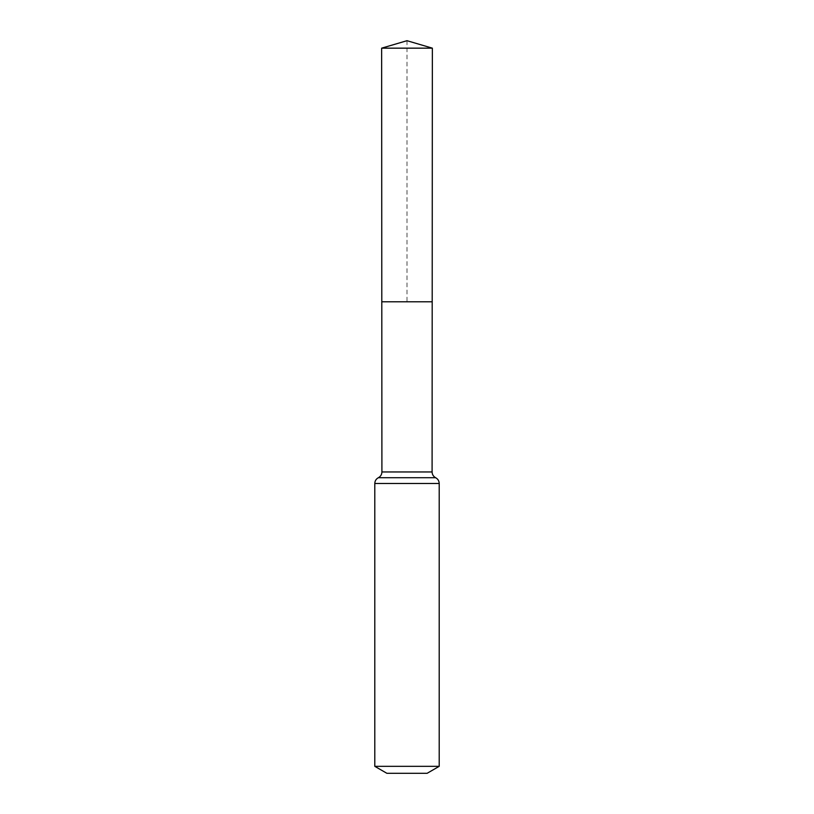<?xml version="1.0" encoding="UTF-8"?>
<svg xmlns="http://www.w3.org/2000/svg" width="814" height="814" viewBox="0 0 814 814"><rect width="100%" height="100%" fill="white"/><g stroke="black" fill="none" stroke-linecap="round" stroke-linejoin="round"><path stroke-width="0.61" stroke-dasharray="4.07 3.05" d="M432.203 301.78L381.797 301.78L432.203 301.78M427.126 773.3L386.874 773.3M439.204 766.33L374.796 766.33M432.356 48.158L381.644 48.158M407 40.7L407 301.78M432.092 471.957L381.908 471.957M439.204 483.475L374.796 483.475M435.653 477.726L378.347 477.726"/><path stroke-width="1.22" d="M374.796 766.33L439.204 766.33L427.126 773.3L386.874 773.3L374.796 766.33L374.796 483.475C374.898 480.891 376.078 478.968 378.347 477.726C380.626 476.475 381.807 474.552 381.908 471.957L432.092 471.957L432.356 48.158L381.644 48.158L407 40.7L432.356 48.158M381.908 471.957L381.797 301.78L432.203 301.78L381.797 301.78L381.644 48.158M439.204 766.33L439.204 483.475C439.102 480.891 437.922 478.968 435.653 477.726C433.374 476.475 432.193 474.552 432.092 471.957M407 301.78L432.203 301.78L432.356 48.158L407 40.7M374.796 483.475L439.204 483.475M378.347 477.726L435.653 477.726"/></g></svg>
